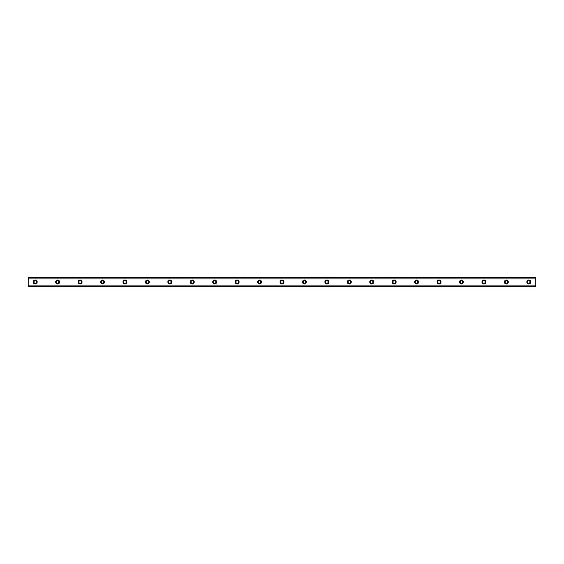 <?xml version="1.0" encoding="UTF-8"?>
<svg xmlns="http://www.w3.org/2000/svg" width="564" height="564" viewBox="0 0 564 564"><rect width="100%" height="100%" fill="white"/><g stroke="black" fill="none" stroke-linecap="round" stroke-linejoin="round"><path stroke-width="0.85" d="M35.208 283.262A1.262 1.262 0 0 1 33.946 282A1.262 1.262 0 0 1 35.208 280.738A1.262 1.262 0 0 1 36.47 282A1.262 1.262 0 0 1 35.208 283.262M528.792 283.262A1.262 1.262 0 0 1 527.53 282A1.262 1.262 0 0 1 528.792 280.738A1.262 1.262 0 0 1 530.054 282A1.262 1.262 0 0 1 528.792 283.262M506.352 283.262A1.262 1.262 0 0 1 505.09 282A1.262 1.262 0 0 1 506.352 280.738A1.262 1.262 0 0 1 507.614 282A1.262 1.262 0 0 1 506.352 283.262M483.919 283.262A1.262 1.262 0 0 1 482.657 282A1.262 1.262 0 0 1 483.919 280.738A1.262 1.262 0 0 1 485.181 282A1.262 1.262 0 0 1 483.919 283.262M461.486 283.262A1.262 1.262 0 0 1 460.224 282A1.262 1.262 0 0 1 461.486 280.738A1.262 1.262 0 0 1 462.748 282A1.262 1.262 0 0 1 461.486 283.262M439.046 283.262A1.262 1.262 0 0 1 437.784 282A1.262 1.262 0 0 1 439.046 280.738A1.262 1.262 0 0 1 440.308 282A1.262 1.262 0 0 1 439.046 283.262M416.613 283.262A1.262 1.262 0 0 1 415.351 282A1.262 1.262 0 0 1 416.613 280.738A1.262 1.262 0 0 1 417.875 282A1.262 1.262 0 0 1 416.613 283.262M394.18 283.262A1.262 1.262 0 0 1 392.918 282A1.262 1.262 0 0 1 394.18 280.738A1.262 1.262 0 0 1 395.442 282A1.262 1.262 0 0 1 394.18 283.262M371.739 283.262A1.262 1.262 0 0 1 370.477 282A1.262 1.262 0 0 1 371.739 280.738A1.262 1.262 0 0 1 373.001 282A1.262 1.262 0 0 1 371.739 283.262M349.306 283.262A1.262 1.262 0 0 1 348.044 282A1.262 1.262 0 0 1 349.306 280.738A1.262 1.262 0 0 1 350.568 282A1.262 1.262 0 0 1 349.306 283.262M326.873 283.262A1.262 1.262 0 0 1 325.611 282A1.262 1.262 0 0 1 326.873 280.738A1.262 1.262 0 0 1 328.135 282A1.262 1.262 0 0 1 326.873 283.262M304.433 283.262A1.262 1.262 0 0 1 303.171 282A1.262 1.262 0 0 1 304.433 280.738A1.262 1.262 0 0 1 305.695 282A1.262 1.262 0 0 1 304.433 283.262M282 283.262A1.262 1.262 0 0 1 280.738 282A1.262 1.262 0 0 1 282 280.738A1.262 1.262 0 0 1 283.262 282A1.262 1.262 0 0 1 282 283.262M259.567 283.262A1.262 1.262 0 0 1 258.305 282A1.262 1.262 0 0 1 259.567 280.738A1.262 1.262 0 0 1 260.829 282A1.262 1.262 0 0 1 259.567 283.262M237.127 283.262A1.262 1.262 0 0 1 235.865 282A1.262 1.262 0 0 1 237.127 280.738A1.262 1.262 0 0 1 238.389 282A1.262 1.262 0 0 1 237.127 283.262M214.694 283.262A1.262 1.262 0 0 1 213.432 282A1.262 1.262 0 0 1 214.694 280.738A1.262 1.262 0 0 1 215.956 282A1.262 1.262 0 0 1 214.694 283.262M192.261 283.262A1.262 1.262 0 0 1 190.999 282A1.262 1.262 0 0 1 192.261 280.738A1.262 1.262 0 0 1 193.522 282A1.262 1.262 0 0 1 192.261 283.262M169.82 283.262A1.262 1.262 0 0 1 168.558 282A1.262 1.262 0 0 1 169.82 280.738A1.262 1.262 0 0 1 171.082 282A1.262 1.262 0 0 1 169.82 283.262M147.387 283.262A1.262 1.262 0 0 1 146.125 282A1.262 1.262 0 0 1 147.387 280.738A1.262 1.262 0 0 1 148.649 282A1.262 1.262 0 0 1 147.387 283.262M124.954 283.262A1.262 1.262 0 0 1 123.692 282A1.262 1.262 0 0 1 124.954 280.738A1.262 1.262 0 0 1 126.216 282A1.262 1.262 0 0 1 124.954 283.262M102.514 283.262A1.262 1.262 0 0 1 101.252 282A1.262 1.262 0 0 1 102.514 280.738A1.262 1.262 0 0 1 103.776 282A1.262 1.262 0 0 1 102.514 283.262M80.081 283.262A1.262 1.262 0 0 1 78.819 282A1.262 1.262 0 0 1 80.081 280.738A1.262 1.262 0 0 1 81.343 282A1.262 1.262 0 0 1 80.081 283.262M57.648 283.262A1.262 1.262 0 0 1 56.386 282A1.262 1.262 0 0 1 57.648 280.738A1.262 1.262 0 0 1 58.91 282A1.262 1.262 0 0 1 57.648 283.262M35.208 280.04A1.96 1.96 0 0 0 33.248 282A1.96 1.96 0 0 0 35.208 283.96A1.96 1.96 0 0 0 37.175 282A1.96 1.96 0 0 0 35.208 280.04M528.792 280.04A1.96 1.96 0 0 0 526.825 282A1.96 1.96 0 0 0 528.792 283.96A1.96 1.96 0 0 0 530.752 282A1.96 1.96 0 0 0 528.792 280.04M506.352 280.04A1.96 1.96 0 0 0 504.392 282A1.96 1.96 0 0 0 506.352 283.96A1.96 1.96 0 0 0 508.319 282A1.96 1.96 0 0 0 506.352 280.04M483.919 280.04A1.96 1.96 0 0 0 481.952 282A1.96 1.96 0 0 0 483.919 283.96A1.96 1.96 0 0 0 485.879 282A1.96 1.96 0 0 0 483.919 280.04M461.486 280.04A1.96 1.96 0 0 0 459.519 282A1.96 1.96 0 0 0 461.486 283.96A1.96 1.96 0 0 0 463.446 282A1.96 1.96 0 0 0 461.486 280.04M439.046 280.04A1.96 1.96 0 0 0 437.086 282A1.96 1.96 0 0 0 439.046 283.96A1.96 1.96 0 0 0 441.013 282A1.96 1.96 0 0 0 439.046 280.04M416.613 280.04A1.96 1.96 0 0 0 414.646 282A1.96 1.96 0 0 0 416.613 283.96A1.96 1.96 0 0 0 418.573 282A1.96 1.96 0 0 0 416.613 280.04M394.18 280.04A1.96 1.96 0 0 0 392.213 282A1.96 1.96 0 0 0 394.18 283.96A1.96 1.96 0 0 0 396.139 282A1.96 1.96 0 0 0 394.18 280.04M371.739 280.04A1.96 1.96 0 0 0 369.78 282A1.96 1.96 0 0 0 371.739 283.96A1.96 1.96 0 0 0 373.706 282A1.96 1.96 0 0 0 371.739 280.04M349.306 280.04A1.96 1.96 0 0 0 347.346 282A1.96 1.96 0 0 0 349.306 283.96A1.96 1.96 0 0 0 351.266 282A1.96 1.96 0 0 0 349.306 280.04M326.873 280.04A1.96 1.96 0 0 0 324.906 282A1.96 1.96 0 0 0 326.873 283.96A1.96 1.96 0 0 0 328.833 282A1.96 1.96 0 0 0 326.873 280.04M304.433 280.04A1.96 1.96 0 0 0 302.473 282A1.96 1.96 0 0 0 304.433 283.96A1.96 1.96 0 0 0 306.4 282A1.96 1.96 0 0 0 304.433 280.04M282 280.04A1.96 1.96 0 0 0 280.04 282A1.96 1.96 0 0 0 282 283.96A1.96 1.96 0 0 0 283.96 282A1.96 1.96 0 0 0 282 280.04M259.567 280.04A1.96 1.96 0 0 0 257.6 282A1.96 1.96 0 0 0 259.567 283.96A1.96 1.96 0 0 0 261.527 282A1.96 1.96 0 0 0 259.567 280.04M237.127 280.04A1.96 1.96 0 0 0 235.167 282A1.96 1.96 0 0 0 237.127 283.96A1.96 1.96 0 0 0 239.094 282A1.96 1.96 0 0 0 237.127 280.04M214.694 280.04A1.96 1.96 0 0 0 212.734 282A1.96 1.96 0 0 0 214.694 283.96A1.96 1.96 0 0 0 216.654 282A1.96 1.96 0 0 0 214.694 280.04M192.261 280.04A1.96 1.96 0 0 0 190.294 282A1.96 1.96 0 0 0 192.261 283.96A1.96 1.96 0 0 0 194.22 282A1.96 1.96 0 0 0 192.261 280.04M169.82 280.04A1.96 1.96 0 0 0 167.86 282A1.96 1.96 0 0 0 169.82 283.96A1.96 1.96 0 0 0 171.787 282A1.96 1.96 0 0 0 169.82 280.04M147.387 280.04A1.96 1.96 0 0 0 145.427 282A1.96 1.96 0 0 0 147.387 283.96A1.96 1.96 0 0 0 149.354 282A1.96 1.96 0 0 0 147.387 280.04M124.954 280.04A1.96 1.96 0 0 0 122.987 282A1.96 1.96 0 0 0 124.954 283.96A1.96 1.96 0 0 0 126.914 282A1.96 1.96 0 0 0 124.954 280.04M102.514 280.04A1.96 1.96 0 0 0 100.554 282A1.96 1.96 0 0 0 102.514 283.96A1.96 1.96 0 0 0 104.481 282A1.96 1.96 0 0 0 102.514 280.04M80.081 280.04A1.96 1.96 0 0 0 78.121 282A1.96 1.96 0 0 0 80.081 283.96A1.96 1.96 0 0 0 82.048 282A1.96 1.96 0 0 0 80.081 280.04M57.648 280.04A1.96 1.96 0 0 0 55.681 282A1.96 1.96 0 0 0 57.648 283.96A1.96 1.96 0 0 0 59.608 282A1.96 1.96 0 0 0 57.648 280.04M28.2 286.427L28.2 285.102L535.8 285.102L535.8 286.766L28.2 286.766L535.8 286.427M28.2 277.573L535.8 277.573L28.2 277.234L28.2 285.102M535.8 277.573L535.8 285.102M535.8 286.195L28.2 286.195M28.2 278.898L535.8 278.898M28.2 277.805L535.8 277.805"/></g></svg>
